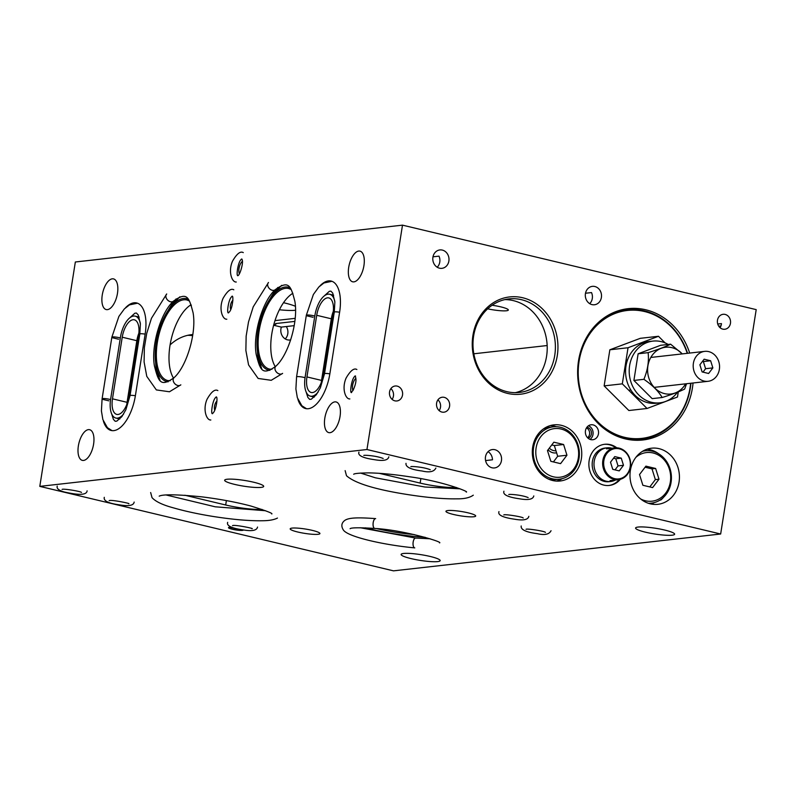 <?xml version="1.0" encoding="UTF-8"?>
<svg xmlns="http://www.w3.org/2000/svg" width="796" height="796" viewBox="0 0 796 796"><rect width="100%" height="100%" fill="white"/><g stroke="black" fill="none" stroke-linecap="round" stroke-linejoin="round"><path stroke-width="1.19" d="M352.926 390.597A7.532 3.492 103.4 0 1 352.608 385.314A7.532 3.492 103.4 0 1 355.852 378.319M549.31 448.168A37.263 17.263 -76.6 0 0 553.091 450.436A37.263 17.263 -76.6 0 0 555.956 450.745M295.376 306.271A28.238 4.129 -171 0 0 284.47 302.928L283.525 302.699M279.406 309.763A28.238 4.129 -171 0 0 295.515 310.231M273.635 325.246L281.386 327.096L294.202 325.654M672.142 535.191A19.761 2.895 9 0 1 649.954 533.151A19.761 2.895 9 0 1 635.586 528.037A19.761 2.895 9 0 1 655.556 528.265A19.761 2.895 9 0 1 674.63 534.216A19.761 2.895 9 0 1 672.142 535.191M242.412 530.395A7.532 1.104 9 0 1 233.954 529.609A7.532 1.104 9 0 1 228.482 527.658A7.532 1.104 9 0 1 231.696 527.27A7.532 1.104 -171 0 0 229.427 527.29A7.532 1.104 -171 0 0 228.482 527.658A7.532 1.104 -171 0 0 235.745 529.927A7.532 1.104 -171 0 0 243.357 530.017A7.532 1.104 9 0 1 242.412 530.395M285.217 338.907A9.254 8.089 83.6 0 0 286.321 326.549M281.386 327.096A9.254 8.089 83.6 0 0 280.928 328.897A9.254 8.089 83.6 0 0 289.943 340.001A9.254 8.089 83.6 0 0 290.689 339.882M274.998 320.619L295.157 318.34M332.36 314.151L332.967 314.092M273.844 324.46A7.532 1.104 9 0 0 275.794 323.723A7.532 1.104 9 0 0 275.565 323.574L294.828 321.405M331.584 317.256L332.479 317.156M187.707 335.325A47.063 41.133 -96.4 0 1 192.652 335.683M192.821 334.529A47.063 41.133 83.6 0 0 191.766 334.628A47.063 41.133 83.6 0 0 170.085 344.937M473.63 335.982A47.063 41.133 -96.4 0 1 508.923 298.908A47.063 41.133 -96.4 0 1 555.061 341.066A47.063 41.133 -96.4 0 1 519.46 392.438A47.063 41.133 -96.4 0 1 473.63 335.982M504.863 299.604A47.063 41.133 -96.4 0 1 546.573 356.28A47.063 41.133 -96.4 0 1 515.34 392.657M325.813 359.235A52.198 45.621 83.6 0 0 325.494 359.155A52.198 45.621 83.6 0 0 324.937 359.026M402.527 395.035A7.532 6.577 -96.4 0 1 396.886 400.965A7.532 6.577 -96.4 0 1 389.503 394.219A7.532 6.577 -96.4 0 1 395.194 386A7.532 6.577 -96.4 0 1 402.527 395.035M390.886 388.617A7.532 6.577 -96.4 0 1 393.443 396.06A7.532 6.577 -96.4 0 1 392.1 399.373M449.581 406.268A7.532 6.577 -96.4 0 1 443.929 412.199A7.532 6.577 -96.4 0 1 436.556 405.453A7.532 6.577 -96.4 0 1 442.248 397.234A7.532 6.577 -96.4 0 1 449.581 406.268M437.939 399.851A7.532 6.577 -96.4 0 1 440.496 407.293A7.532 6.577 -96.4 0 1 439.153 410.617M448.874 261.038A9.254 8.089 -96.4 0 1 441.929 268.332A9.254 8.089 -96.4 0 1 432.855 260.033A9.254 8.089 -96.4 0 1 439.86 249.934A9.254 8.089 -96.4 0 1 448.874 261.038M432.984 256.819L439.004 256.143A9.254 8.089 -96.4 0 1 439.78 262.063A9.254 8.089 -96.4 0 1 437.203 267.227M601.388 297.465A9.254 8.089 -96.4 0 1 594.443 304.759A9.254 8.089 -96.4 0 1 585.368 296.46A9.254 8.089 -96.4 0 1 592.373 286.361A9.254 8.089 -96.4 0 1 601.388 297.465M585.498 293.246L591.518 292.57A9.254 8.089 -96.4 0 1 592.294 298.49A9.254 8.089 -96.4 0 1 589.717 303.654M598.453 433.81A7.532 6.577 -96.4 0 1 592.801 439.74A7.532 6.577 -96.4 0 1 585.418 432.994A7.532 6.577 -96.4 0 1 591.12 424.775A7.532 6.577 -96.4 0 1 598.453 433.81M730.459 323.325A7.532 6.577 -96.4 0 1 724.808 329.255A7.532 6.577 -96.4 0 1 717.425 322.519A7.532 6.577 -96.4 0 1 723.126 314.301A7.532 6.577 -96.4 0 1 730.459 323.325M717.733 324.032L721.455 323.604A7.532 6.577 -96.4 0 1 721.365 324.35A7.532 6.577 -96.4 0 1 720.032 327.673M500.714 306.848A15.054 2.199 -171 0 0 492.127 305.246A15.054 2.199 -171 0 1 500.714 306.848A15.054 2.199 -171 0 1 508.316 310.022A15.054 2.199 -171 0 0 500.714 306.848M487.659 308.828A15.054 2.199 -171 0 0 508.316 310.022A15.054 2.199 -171 0 1 487.659 308.828M331.673 322.241A15.054 2.199 -171 0 0 330.778 322.171A15.054 2.199 -171 0 1 331.673 322.241M330.171 325.982A15.054 2.199 -171 0 0 331.046 326.181A15.054 2.199 -171 0 1 330.171 325.982M107.42 309.634A15.771 7.303 103.4 0 1 106.196 309.564A15.771 7.303 103.4 0 1 102.754 292.54A15.771 7.303 103.4 0 1 113.52 278.899A15.771 7.303 103.4 0 1 117.241 294.649A15.771 7.303 103.4 0 1 107.42 309.634M353.882 281.874A15.771 7.303 103.4 0 1 352.658 281.804A15.771 7.303 103.4 0 1 349.215 264.779A15.771 7.303 103.4 0 1 359.981 251.138A15.771 7.303 103.4 0 1 363.702 266.899A15.771 7.303 103.4 0 1 353.882 281.874M239.337 273.695A7.532 3.492 103.4 0 1 239.019 268.411A7.532 3.492 103.4 0 1 242.273 261.416M230.721 309.485A5.652 2.617 103.4 0 1 230.472 305.495A5.652 2.617 103.4 0 1 232.92 300.241M214.751 410.268A5.652 2.617 103.4 0 1 214.512 406.288A5.652 2.617 103.4 0 1 216.96 401.035M173.528 378.17A41.412 19.184 103.4 0 1 169.986 345.544A41.412 19.184 103.4 0 1 191.08 304.739M275.307 366.707A41.412 19.184 103.4 0 1 271.764 334.081A41.412 19.184 103.4 0 1 292.868 293.276M126.803 404.458A16.945 7.851 103.4 0 1 127.071 402.318L136.832 340.698A16.945 7.851 103.4 0 1 138.862 333.225M112.475 398.826L122.236 337.215A16.945 7.851 103.4 0 1 134.345 319.813A16.945 7.851 103.4 0 1 138.594 335.375L128.833 396.985A16.945 7.851 103.4 0 1 116.713 414.388A16.945 7.851 103.4 0 1 112.475 398.826L127.071 402.318M321.276 382.558A16.945 7.851 103.4 0 1 321.554 380.408L331.315 318.798A16.945 7.851 103.4 0 1 333.335 311.316M306.948 376.926L316.709 315.306A16.945 7.851 103.4 0 1 328.818 297.913A16.945 7.851 103.4 0 1 333.066 313.465L323.305 375.075A16.945 7.851 103.4 0 1 311.196 392.478A16.945 7.851 103.4 0 1 306.948 376.926L321.554 380.408M125.559 307.724A33.88 15.701 103.4 0 1 136.663 302.948A33.88 15.701 103.4 0 1 145.151 334.061L135.39 395.672A33.88 15.701 103.4 0 1 111.161 430.477A33.88 15.701 103.4 0 1 103.41 421.203M329.992 432.686A15.771 7.303 103.4 0 1 328.768 432.616A15.771 7.303 103.4 0 1 325.325 415.592A15.771 7.303 103.4 0 1 336.091 401.95A15.771 7.303 103.4 0 1 339.812 417.711A15.771 7.303 103.4 0 1 329.992 432.686M83.54 460.446A15.771 7.303 103.4 0 1 82.316 460.377A15.771 7.303 103.4 0 1 78.874 443.352A15.771 7.303 103.4 0 1 89.64 429.711A15.771 7.303 103.4 0 1 93.361 445.471A15.771 7.303 103.4 0 1 83.54 460.446M366.956 449.521L39.8 486.376L393.503 570.851L720.659 534.007L366.956 449.521L402.497 225.149L75.341 261.993L39.8 486.376M320.032 285.814A33.88 15.701 103.4 0 1 331.136 281.048A33.88 15.701 103.4 0 1 339.623 312.161L329.862 373.772A33.88 15.701 103.4 0 1 305.634 408.567A33.88 15.701 103.4 0 1 297.893 399.293M679.048 482.077A28.238 24.676 -96.4 0 1 657.864 504.316A28.238 24.676 -96.4 0 1 630.183 479.023A28.238 24.676 -96.4 0 1 651.546 448.198A28.238 24.676 -96.4 0 1 679.048 482.077M581.369 458.745A28.238 24.676 -96.4 0 1 560.195 480.993A28.238 24.676 -96.4 0 1 532.504 455.69A28.238 24.676 -96.4 0 1 553.867 424.875A28.238 24.676 -96.4 0 1 581.369 458.745M620.353 479.311A20.706 18.099 -96.4 0 1 609.318 485.441A20.706 18.099 -96.4 0 1 589.02 466.894A20.706 18.099 -96.4 0 1 604.691 444.287A20.706 18.099 -96.4 0 1 616.81 447.82M501.45 460.655A9.254 8.089 -96.4 0 1 494.505 467.939A9.254 8.089 -96.4 0 1 485.431 459.65A9.254 8.089 -96.4 0 1 492.435 449.551A9.254 8.089 -96.4 0 1 501.45 460.655M402.497 225.149L756.2 309.624L720.659 534.007M472.914 335.494A48.944 42.775 -96.4 0 1 542.753 309.196A48.944 42.775 -96.4 0 1 529.638 392.02A48.944 42.775 -96.4 0 1 472.914 335.494M693.047 382.995A66.068 57.75 -96.4 0 1 642.889 439.979A66.068 57.75 -96.4 0 1 578.543 360.717A66.068 57.75 -96.4 0 1 628.094 308.669A66.068 57.75 -96.4 0 1 689.684 353.066M414.159 534.544A41.412 6.06 9 0 1 376.797 528.624M473.799 516.763A15.054 2.199 9 0 1 456.894 515.201A15.054 2.199 9 0 1 445.949 511.301A15.054 2.199 9 0 1 461.163 511.48A15.054 2.199 9 0 1 475.69 516.017A15.054 2.199 9 0 1 473.799 516.763M318.032 534.305A15.054 2.199 9 0 1 301.137 532.743A15.054 2.199 9 0 1 290.182 528.852A15.054 2.199 9 0 1 305.405 529.032A15.054 2.199 9 0 1 319.932 533.559A15.054 2.199 9 0 1 318.032 534.305M437.681 561.598A19.761 2.895 9 0 1 415.492 559.558A19.761 2.895 9 0 1 401.124 554.444A19.761 2.895 9 0 1 421.094 554.683A19.761 2.895 9 0 1 440.168 560.623A19.761 2.895 9 0 1 437.681 561.598M261.207 487.381A19.761 2.895 9 0 1 239.019 485.341A19.761 2.895 9 0 1 224.651 480.227A19.761 2.895 9 0 1 244.621 480.456A19.761 2.895 9 0 1 263.695 486.406A19.761 2.895 9 0 1 261.207 487.381M262.033 509.4A28.238 4.129 9 0 1 225.686 504.992L184.831 495.231M456.506 487.5A28.238 4.129 9 0 1 420.159 483.092L379.304 473.331M365.523 527.838A52.984 7.751 -171 0 0 425.114 537.28M625.377 309.047A66.068 57.75 -96.4 0 1 636.074 309.564M650.461 437.332A66.068 57.75 -96.4 0 1 640.153 440.208M488.067 451.67A9.254 8.089 -96.4 0 1 492.485 459.799L485.58 460.576M615.756 447.81A20.706 18.099 83.6 0 0 604.234 444.347M608.87 485.49A20.706 18.099 83.6 0 0 619.338 479.54M556.295 426.706A28.238 24.676 83.6 0 0 550.364 425.571M556.613 481.092A28.238 24.676 83.6 0 0 562.145 478.655M651.397 504.077A28.238 24.676 83.6 0 0 654.183 502.624M663.635 497.202A28.238 24.676 -96.4 0 1 660.849 500.007L659.954 500.107M647.058 449.203A28.238 24.676 -96.4 0 1 658.76 453.859M123.649 413.98A20.706 9.592 103.4 0 1 115.838 418.049A20.706 9.592 103.4 0 1 110.654 399.035L120.415 337.414A20.706 9.592 103.4 0 1 135.221 316.151A20.706 9.592 103.4 0 1 140.345 323.305M318.121 392.07A20.706 9.592 103.4 0 1 310.321 396.139A20.706 9.592 103.4 0 1 305.137 377.125L314.888 315.514A20.706 9.592 103.4 0 1 329.693 294.251A20.706 9.592 103.4 0 1 334.817 301.405M190.174 305.316L191.388 305.604M328.221 338.29L329.096 338.499M473.829 353.792L547.17 345.534M718.758 326.201L720.947 325.962M324.649 366.638A44.616 38.994 83.6 0 0 324.33 366.558A44.616 38.994 83.6 0 0 323.763 366.429M615.447 480.018A16.945 14.806 -96.4 0 1 610.721 481.5L608.9 481.699A16.945 14.806 -96.4 0 1 592.403 461.381A16.945 14.806 -96.4 0 1 605.109 448.029L606.93 447.83A16.945 14.806 -96.4 0 1 611.865 448.218M610.721 481.5A16.945 14.806 -96.4 0 1 594.224 461.173A16.945 14.806 -96.4 0 1 606.93 447.83M325.663 360.23A51.173 44.725 83.6 0 0 324.778 360.021M324.141 364.051A47.044 41.123 -96.4 0 1 325.017 364.26M232.82 527.668A5.652 0.826 -171 0 0 231.049 527.678A5.652 0.826 -171 0 0 230.343 527.957A5.652 0.826 -171 0 0 235.785 529.658A5.652 0.826 -171 0 0 241.496 529.728A5.652 0.826 -171 0 0 241.486 529.638M687.256 353.334A64.377 56.267 83.6 0 0 597.955 324.33A64.377 56.267 83.6 0 0 606.542 429.203A64.377 56.267 83.6 0 0 690.072 387.682A64.377 56.267 83.6 0 0 690.63 383.264M665.138 342.917L658.471 336.28L640.302 338.32L609.855 349.782L604.144 385.891L628.86 410.527L647.039 408.477L677.476 397.015L678.301 391.861M603.875 428.467A65.133 56.924 83.6 0 0 641.506 439.183A65.133 56.924 83.6 0 0 690.361 387.871A65.133 56.924 83.6 0 0 690.938 383.234M687.565 353.305A65.133 56.924 83.6 0 0 626.93 309.743A65.133 56.924 83.6 0 0 592.622 328.569M626.93 309.743L623.109 310.181A65.133 56.924 83.6 0 0 616.552 311.365M631.029 439.919A65.133 56.924 83.6 0 0 637.695 439.621L641.506 439.183M658.471 336.28L628.034 347.743L622.313 383.841L604.144 385.891M628.034 347.743L609.855 349.782M622.313 383.841L647.039 408.477M682.311 353.892L670.61 344.18C665.496 346.728 658.003 349.553 648.123 352.648C649.098 361.265 647.685 370.15 643.904 379.314C652.372 385.115 658.451 391.174 662.163 397.512C672.043 394.418 679.535 391.602 684.65 389.045L686.55 383.722M648.123 352.648L638.133 353.772L660.62 345.305L670.61 344.18M638.133 353.772L633.905 380.438L652.173 398.637L662.163 397.512M643.904 379.314L633.905 380.438M685.595 383.831A23.532 20.567 -96.4 0 1 656.003 389.144A23.532 20.567 -96.4 0 1 652.461 354.946A23.532 20.567 -96.4 0 1 682.222 353.902M652.919 341.106L649.277 341.514A31.054 27.144 83.6 0 0 625.785 375.413A31.054 27.144 83.6 0 0 656.232 403.244L659.864 402.836A31.054 27.144 -96.4 0 1 629.417 375.006A31.054 27.144 -96.4 0 1 652.919 341.106A31.054 27.144 -96.4 0 1 668.202 344.449M677.565 392.149A31.054 27.144 -96.4 0 1 659.864 402.836M719.355 369.444A15.054 13.164 -96.4 0 1 708.062 381.304A15.054 13.164 -96.4 0 1 693.296 367.812A15.054 13.164 -96.4 0 1 704.689 351.374A15.054 13.164 -96.4 0 1 719.355 369.444M702.122 371.931L699.883 364.787L704.142 359.195L710.629 360.747L712.868 367.891L708.609 373.483L702.122 371.931M702.987 372.14L705.594 368.707L703.356 361.563L702.49 361.354M712.868 367.891L705.594 368.707M710.629 360.747L703.356 361.563M588.135 438.248A5.652 4.935 83.6 0 0 591.418 432.318A5.652 4.935 83.6 0 0 586.901 427.273M590.005 439.372A7.532 6.577 83.6 0 0 593.05 432.138A7.532 6.577 83.6 0 0 588.473 425.77M587.597 437.74A5.652 4.935 83.6 0 0 589.597 432.526A5.652 4.935 83.6 0 0 586.483 427.89M548.086 449.77A39.531 18.318 -76.6 0 0 552.941 452.745A39.531 18.318 -76.6 0 0 556.603 452.834M621.258 458.148L623.487 465.292L619.238 470.884L612.751 469.341L610.512 462.187L614.761 456.596L621.258 458.148L615.805 458.755L613.537 458.217M623.487 465.292L618.034 465.909L615.805 458.755M615.019 469.879L618.034 465.909M550.832 461.312L547.469 450.586L553.857 442.188L563.598 444.506L566.951 455.232L560.573 463.64L550.832 461.312M553.399 461.929L557.688 456.277L554.334 445.551L551.757 444.944M566.951 455.232L557.688 456.277M563.598 444.506L554.334 445.551M536.126 447.869A24.467 21.392 -96.4 0 1 571.04 434.725A24.467 21.392 -96.4 0 1 564.483 476.137A24.467 21.392 -96.4 0 1 536.126 447.869M533.589 447.591A26.358 23.034 -96.4 0 1 553.359 426.825A26.358 23.034 -96.4 0 1 579.19 450.436A26.358 23.034 -96.4 0 1 559.25 479.202A26.358 23.034 -96.4 0 1 533.589 447.591M543.141 429.134A26.358 23.034 -96.4 0 1 549.718 427.233L553.359 426.825M559.25 479.202L555.618 479.61A26.358 23.034 -96.4 0 1 548.782 479.212M543.718 428.726A26.358 23.034 -96.4 0 1 549.27 427.283A26.358 23.034 -96.4 0 1 549.489 427.263M555.389 479.63A26.358 23.034 -96.4 0 1 555.16 479.66A26.358 23.034 -96.4 0 1 549.439 479.49M545.081 427.85A26.358 23.034 -96.4 0 1 546.991 427.542L549.27 427.283M555.16 479.66L552.892 479.918A26.358 23.034 -96.4 0 1 550.961 480.038M642.87 485.271L639.516 474.545L645.894 466.148L655.635 468.476L658.998 479.202L652.611 487.6L642.87 485.271M649.795 486.933L655.357 479.61L652.004 468.884L645.078 467.232M658.998 479.202L655.357 479.61M655.635 468.476L652.004 468.884M635.914 457.302A24.467 21.392 -96.4 0 1 663.665 459.292A24.467 21.392 -96.4 0 1 667.217 490.804A24.467 21.392 -96.4 0 1 640.601 498.923M642.511 451.332A26.358 23.034 -96.4 0 1 645.397 450.785A26.358 23.034 -96.4 0 1 671.237 474.396A26.358 23.034 -96.4 0 1 651.297 503.162A26.358 23.034 -96.4 0 1 648.362 503.281M170.145 380.767L167.697 380.548A41.412 19.184 103.4 0 1 157.329 342.529A41.412 19.184 103.4 0 1 186.941 299.993L189.259 300.928M271.924 369.304L269.486 369.085A41.412 19.184 103.4 0 1 259.108 331.066A41.412 19.184 103.4 0 1 288.719 288.53L291.047 289.465M136.832 340.698L122.236 337.215M331.315 318.798L316.709 315.306M226.382 500.594L225.686 504.992M420.855 478.695L420.159 483.092M168.115 381.821A42.636 19.751 103.4 0 1 156.663 368.15A42.636 19.751 103.4 0 1 156.235 342.469A42.636 19.751 103.4 0 1 171.488 306.072A42.636 19.751 103.4 0 1 187.936 299.067M159.986 380.199A51.77 23.98 103.4 0 1 158.553 375.642L156.663 368.15C154.862 360.787 154.713 352.22 156.225 342.449C158.832 327.335 163.916 315.206 171.488 306.072L176.563 300.241A51.77 23.98 103.4 0 1 179.916 296.809M168.364 310.132A52.984 24.547 103.4 0 1 176.105 298.918M157.538 376.598A52.984 24.547 103.4 0 1 155.708 363.115M269.894 370.359A42.636 19.751 103.4 0 1 258.441 356.688A42.636 19.751 103.4 0 1 258.013 331.007A42.636 19.751 103.4 0 1 273.277 294.6A42.636 19.751 103.4 0 1 289.714 287.605M261.765 368.727A51.77 23.98 103.4 0 1 260.332 364.17L258.441 356.688C256.65 349.325 256.501 340.758 258.004 330.987C260.61 315.863 265.705 303.744 273.277 294.6L278.341 288.779A51.77 23.98 103.4 0 1 281.694 285.346M270.142 298.659A52.984 24.547 103.4 0 1 277.884 287.455M259.317 365.135A52.984 24.547 103.4 0 1 257.486 351.653M108.833 400.836L102.674 399.363M118.594 339.225L112.435 337.753M313.077 317.315L306.908 315.843M173.996 377.722A4.935 3.552 46.2 0 0 173.986 377.732L174.006 377.722A4.935 3.552 46.2 0 0 174.851 383.732A4.935 3.552 46.2 0 0 180.831 384.846M174.006 377.722C186.622 366.618 196.741 333.017 193.08 312.758C189.01 297.167 187.07 291.376 173.538 301.087L173.518 301.107C160.891 312.211 150.782 345.802 154.444 366.07C158.504 381.652 160.454 387.443 173.986 377.732A4.935 3.552 46.2 0 0 174.831 383.752A4.935 3.552 46.2 0 0 180.811 384.856L169.458 391.771L156.344 389.921L146.782 376.379L144.096 361.951L144.365 347.623L146.723 333.434L151.459 318.281L166.692 293.983A4.935 3.552 -133.8 0 1 166.702 293.973L166.692 293.983A4.935 3.552 -133.8 0 0 167.558 299.983A4.935 3.552 -133.8 0 0 173.538 301.087A4.935 3.552 -133.8 0 1 173.518 301.107A4.935 3.552 -133.8 0 1 167.538 300.002A4.935 3.552 -133.8 0 1 166.692 293.983M415.96 538.156A4.935 2.109 95 0 0 415.631 538.056A4.935 2.109 95 0 0 413.094 542.792A4.935 2.109 95 0 0 414.776 547.887A4.935 2.109 95 0 1 414.736 547.887L414.776 547.887M430.099 538.783L415.631 538.056A4.935 2.109 95 0 0 415.592 538.056A4.935 2.109 95 0 0 413.064 542.792A4.935 2.109 95 0 0 414.736 547.887C384.657 545.111 347.981 536.992 343.394 530.046C340.917 526.126 341.444 522.872 344.976 520.276C348.827 517.888 356.091 517.201 375.622 518.614A4.935 2.109 -85 0 0 373.085 523.34A4.935 2.109 -85 0 0 374.767 528.445A4.935 2.109 -85 0 1 374.767 528.445L374.797 528.445A4.935 2.109 -85 0 1 373.125 523.35A4.935 2.109 -85 0 1 375.652 518.614M305.047 377.712A4.935 0.716 9 0 0 297.197 376.627A4.935 0.716 9 0 0 296.57 376.876L306.331 315.256A4.935 0.716 9 0 1 306.948 315.017A4.935 0.716 9 0 1 314.798 316.092M339.613 312.231A4.935 0.716 -171 0 0 334.907 311.873A4.935 0.716 -171 0 0 334.28 312.112L334.857 302.062L332.738 293.097L330.917 291.147L329.325 291.316L324.032 296.122M329.852 373.841A4.935 0.716 -171 0 0 325.146 373.483A4.935 0.716 -171 0 0 324.529 373.722L334.28 312.112M630.432 467.073A16 13.99 83.6 0 0 614.85 447.879A16 13.99 83.6 0 0 602.741 465.352A16 13.99 83.6 0 0 618.432 479.68A16 13.99 83.6 0 0 630.432 467.073M630.143 466.884A15.243 13.323 -96.4 0 1 608.383 475.073A15.243 13.323 -96.4 0 1 612.472 449.272A15.243 13.323 -96.4 0 1 630.143 466.884M110.564 399.612A4.935 0.716 9 0 0 102.714 398.537A4.935 0.716 9 0 0 102.097 398.776L111.858 337.166A4.935 0.716 9 0 1 112.475 336.917A4.935 0.716 9 0 1 120.325 338.001M145.131 334.131A4.935 0.716 -171 0 0 140.424 333.773A4.935 0.716 -171 0 0 139.807 334.022L140.385 323.972L138.265 315.007L136.444 313.047L134.852 313.216L129.559 318.022M135.38 395.741A4.935 0.716 -171 0 0 130.673 395.383A4.935 0.716 -171 0 0 130.046 395.632L139.807 334.022M268.481 282.52A4.935 3.552 -133.8 0 1 268.481 282.51L268.491 282.5A4.935 3.552 -133.8 0 0 269.337 288.52A4.935 3.552 -133.8 0 0 275.316 289.625A4.935 3.552 -133.8 0 1 269.327 288.53A4.935 3.552 -133.8 0 1 268.481 282.52L253.237 306.818L248.501 321.972L246.143 336.161L245.874 350.489L248.571 364.916L258.133 378.448L271.237 380.309L282.59 373.394A4.935 3.552 46.2 0 1 276.62 372.289A4.935 3.552 46.2 0 1 275.774 366.269C262.232 375.981 260.292 370.19 256.232 354.608C252.561 334.34 262.68 300.749 275.297 289.644L275.297 289.644A4.935 3.552 -133.8 0 1 275.297 289.644C288.849 279.913 290.799 285.704 294.858 301.286C298.53 321.554 288.411 355.145 275.784 366.25L275.784 366.25A4.935 3.552 46.2 0 0 275.774 366.269A4.935 3.552 46.2 0 0 276.64 372.269A4.935 3.552 46.2 0 0 282.61 373.374M119.798 418.995L115.838 418.049M139.181 317.097L135.221 316.151M314.271 397.085L310.321 396.139M333.653 295.197L329.693 294.251M57.242 486.087C56.446 488.465 58.795 490.426 64.277 491.988C72.058 493.719 77.6 494.485 80.923 494.306C84.893 494.117 86.953 492.953 87.102 490.814M81.471 492.475C81.51 491.44 62.914 488.376 62.088 489.411M109.142 500.644C111.201 499.4 132.196 503.848 128.524 503.719M134.156 502.057C133.688 505.55 128.644 506.465 119.042 504.793C108.276 503.301 103.361 500.813 104.296 497.321M363.792 455.421C364.349 454.944 376.757 455.76 383.184 458.496M388.816 456.834C388.05 460.277 383.284 461.232 374.508 459.69C362.747 457.999 357.563 455.471 358.956 452.098M410.845 466.665C411.263 466.187 423.761 466.973 430.238 469.73M435.87 468.068C434.049 471.759 429.462 472.734 422.119 471.003C410.845 469.59 405.472 467.033 406.01 463.342M232.512 525.639C234.611 524.415 255.377 528.783 251.904 528.713M257.536 527.052C256.859 530.514 252.014 531.449 242.999 529.877C231.457 528.206 226.353 525.688 227.676 522.325M508.783 494.525C509.191 494.047 521.708 494.843 528.166 497.6M533.798 495.928C533.041 499.381 528.265 500.336 519.47 498.784C507.828 497.152 502.644 494.624 503.938 491.202M503.808 514.932C504.286 513.927 522.783 516.803 523.201 518.007M528.833 516.335C528.056 519.788 523.3 520.743 514.554 519.201C502.783 517.519 497.59 514.992 498.973 511.609M526.027 529.31C526.504 528.305 545.001 531.181 545.419 532.385M551.041 530.713C549.23 534.405 544.643 535.39 537.28 533.648C525.947 532.206 520.584 529.648 521.191 525.987M212.154 413.452L212.641 413.582C210.244 415.383 212.89 397.154 216.572 397.114L216.054 396.995C218.442 395.652 215.855 413.124 212.114 413.462L212.154 413.452M217.855 390.587C214.9 388.896 211.308 391.781 207.069 399.234C202.463 409.711 206.661 420.527 210.831 419.99M228.362 312.53L228.601 312.798C226.263 314.47 228.721 296.689 232.541 296.331L232.014 296.212C234.084 295.087 232.213 311.654 228.362 312.53M233.825 289.804C230.979 288.082 227.407 290.908 223.099 298.281C218.353 309.057 222.691 319.753 226.8 319.206M628.731 390.239L630.85 390M654.193 387.373L708.062 381.304M626.054 360.23L627.477 360.071M650.82 357.444L704.689 351.374M237.686 275.416L238.064 275.605C235.696 277.247 238.253 259.367 241.994 259.138L241.477 259.018C244.661 260.063 239.467 277.078 237.686 275.416M243.278 252.611C240.372 250.909 236.78 253.765 232.512 261.188C227.875 271.725 232.074 282.54 236.263 282.013M374.797 528.445C404.089 530.066 443.929 542.295 439.501 542.872M415.592 538.056L360.29 527.728M350.091 528.713C351.235 527.599 359.454 527.509 374.767 528.445M352.976 390.528L351.126 392.388L351.653 392.508C349.275 394.159 351.832 376.269 355.583 376.04L355.056 375.921C356.757 379.085 356.061 383.961 352.976 390.528M356.867 369.513C354.031 367.792 350.449 370.618 346.141 377.991C341.394 388.766 345.733 399.463 349.842 398.915M331.972 281.296L323.942 282.968L318.838 286.988L313.375 294.49L306.331 315.256M306.112 391.911L307.863 397.423L309.674 399.383L311.276 399.214L316.291 394.776L320.33 387.861L324.529 373.722M296.57 376.876L295.893 389.015L297.346 397.692L301.873 405.771L306.5 408.716M610.064 480.625L618.432 479.68C624.96 478.525 628.999 474.316 630.522 467.043C630.84 454.954 625.616 448.566 614.85 447.879L606.482 448.825M648.849 503.44L651.297 503.162M642.949 451.063L645.397 450.785M137.499 303.206L129.469 304.878L124.365 308.898L118.893 316.4L111.858 337.166M111.639 413.82L113.38 419.333L115.201 421.283L116.793 421.124L121.818 416.676L125.858 409.761L130.046 395.632M102.097 398.776L101.41 410.925L102.863 419.591L107.4 427.671L112.027 430.626M271.774 513.977L271.774 513.987C273.038 513.39 265.983 510.714 250.601 505.948C235.795 502.067 219.447 499.022 201.567 496.823C177.09 494.406 162.971 494.177 159.2 496.157M166.095 494.973L215.219 506.803L265.585 510.733M150.653 492.525L152.026 497.649C155.588 501.599 162.792 505.022 173.637 507.918C185.14 511.241 198.542 514.126 213.845 516.574C233.357 519.599 249.606 520.992 262.58 520.743C269.078 520.703 274.043 519.808 277.456 518.067M466.247 492.077L466.247 492.077C469.988 491.988 442.118 481.122 409.542 476.774C393.672 474.356 380 473.053 368.538 472.884C359.513 473.013 354.568 473.461 353.683 474.247M360.578 473.063L375.374 477.799L424.815 487.003L460.058 488.824M345.136 470.625L346.499 475.739C354.956 483.281 375.563 489.59 408.318 494.664C427.83 497.689 444.078 499.082 457.053 498.833C464.277 498.943 469.69 497.729 473.292 495.182"/></g></svg>
